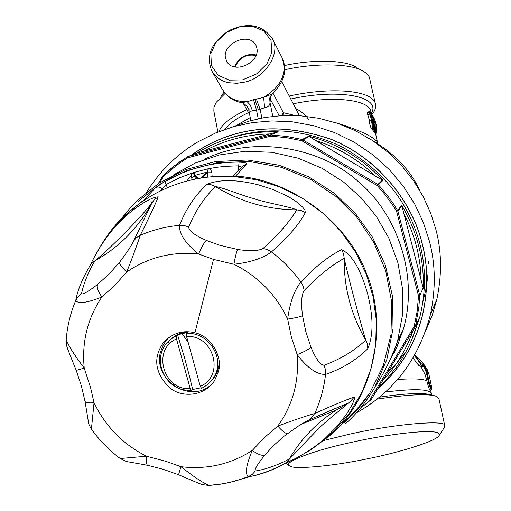 <?xml version="1.0" encoding="UTF-8"?>
<svg xmlns="http://www.w3.org/2000/svg" width="511" height="511" viewBox="0 0 511 511"><rect width="100%" height="100%" fill="white"/><g stroke="black" fill="none" stroke-linecap="round" stroke-linejoin="round"><path stroke-width="0.77" d="M235.117 66.967C239.448 57.571 246.417 53.764 256.03 55.558M257.014 48.82C259.518 62.789 234.095 74.574 226.801 61.607L225.351 57.392C222.885 42.585 250.39 31.522 256.228 45.977L257.014 48.82M256.254 54.996C246.302 53.182 239.059 57.13 234.53 66.852M200.274 386.316L186.553 336.5C213.828 334.347 225.217 376.096 200.274 386.316L201.532 388.322L204.362 386.859L209.625 382.777L213.266 378.281C226.597 359.469 208.609 331.639 186.4 333.408L186.553 336.5M190.239 388.686C163.194 390.704 151.678 349.39 176.493 338.927L190.239 388.686L191.51 390.685L192.653 389.497L189.805 377.546L184.554 357.789L177.56 334.82L187.569 332.393L186.4 333.408M192.653 389.497L201.174 387.753M176.493 338.927L176.359 335.836L177.56 334.82M191.51 390.685L182.51 389.676C163.041 384.796 153.166 358.703 166.56 343.366L171.128 338.953L176.359 335.836M211.043 381.251L214.837 376.607L216.9 372.768L218.523 367.843L219.206 362.631M189.964 331.901C182.829 331.837 176.487 334.239 170.936 339.106M168.771 337.509L163.526 344.235L160.397 352.283C153.083 380.024 190.986 405.344 212.531 383.486M194.934 332.833C210.43 335.67 223.269 356.857 218.421 371.516L214.518 380.74C204.598 395.955 182.753 398.325 169.824 387.964C154.871 373.183 152.738 358.051 163.424 342.549C172.546 333.057 183.047 329.812 194.934 332.833L213.489 259.39L233.917 264.251C235.188 257.033 236.433 252.108 237.653 249.477C250.198 251.367 258.655 251.029 263.024 248.455L267.419 249.579L271.443 251.936C287.239 238.241 298.539 225.127 305.348 212.582L301.235 210.577L296.75 209.861C289.852 206.616 267.611 203.257 253.213 198.466C240.298 195.017 222.809 187.39 215.425 186.572L211.267 184.81L206.859 184.375C195.017 195.381 185.902 209.031 179.508 225.338L184.171 225.498L188.655 226.941C188.821 230.812 194.717 235.296 206.342 240.4L219.538 245.197L237.653 249.477M209.657 485.386L208.954 485.431C202.58 482.64 193.241 476.399 180.932 466.703L166.196 461.414L146.504 456.246L120.174 458.52C109.124 450.191 99.536 440.418 91.412 429.202L94.037 402.757L90.588 387.708L84.238 368.112L76.248 370.405C64.565 341.635 66.717 346.95 66.174 339.981M287.45 433.507C285.604 433.75 282.385 431.278 277.786 426.085C292.829 405.025 299.293 381.206 297.185 354.634C303.981 351.919 308.58 349.454 310.982 347.237C315.843 358.965 320.225 364.969 324.134 365.263L325.475 369.766L325.545 374.429C342.229 368.661 356.314 360.095 367.792 348.738C375.106 331.237 371.529 309.768 367.684 294.029C363.468 279.083 355.362 256.094 341.667 249.687C328.752 255.985 315.146 266.748 300.858 281.983C294.279 290.229 289.871 302.608 287.648 319.107L291.411 337.203L297.185 354.634C307.418 368.029 316.871 374.627 325.545 374.429C324.019 388.117 320.435 401.129 314.795 413.469C305.45 416.171 293.116 420.381 277.786 426.085L264.238 437.71L252.268 450.453C258.017 454.509 262.2 456.042 264.826 455.046C257.314 464.48 254.159 469.794 255.372 470.989L252.274 474.368L248.352 476.661L251.712 476.169C261.217 474.4 271.622 470.554 282.928 464.646L285.579 463.158L317.874 429.24C327.704 419.62 343.392 407.529 348.208 403.23L349.364 402.559L354.315 397.015C345.149 400.215 331.978 405.702 314.795 413.469L309.494 419.659L300.398 424.66L283.79 436.407L273.851 445.305L264.826 455.046M81.53 293.665C82.654 294.853 88.007 291.781 97.595 284.442C96.509 287.003 97.933 291.2 101.868 297.025C87.522 318.404 81.645 342.102 84.238 368.112C74.184 354.928 68.174 345.347 66.206 339.361C67.35 325.89 70.524 312.962 75.717 300.577L78.087 296.699L81.53 293.665C83.644 283.528 88.103 272.567 94.912 260.789C110.306 248.474 141.751 216.581 151.939 202.893C138.206 227.944 119.197 247.247 94.912 260.789L91.533 263.446L89.214 267.01C82.041 279.383 77.544 290.567 75.717 300.577C78.292 304.064 87.011 302.882 101.868 297.025L114.854 285.285L126.741 271.961C132.751 256.726 137.248 244.507 140.238 235.303C152.693 229.905 165.788 226.584 179.508 225.338C179.042 233.917 185.404 243.466 198.587 253.98L213.489 259.39M76.254 370.437L81.338 385.773L85.005 401.25C85.35 402.642 88.358 403.147 94.037 402.757C105.528 426.487 123.017 444.315 146.504 456.246C146.031 461.644 146.44 464.671 147.73 465.342L163.207 469.309L178.518 474.706C195.311 481.95 203.448 485.284 202.924 484.715L208.954 485.431L223.754 483.655L235.858 480.889L248.352 476.661C244.82 473.921 246.13 465.182 252.268 450.453C230.64 464.371 206.859 469.788 180.932 466.703L178.55 474.719M120.149 458.501L125.77 461.248C127.82 461.976 129.903 461.982 147.73 465.342L147.922 465.38M206.342 240.4C204.036 242.712 201.449 247.241 198.587 253.98C172.06 251.329 148.113 257.327 126.741 271.961C121.65 267.259 119.261 264.015 119.587 262.22C126.964 252.402 131.672 245.28 133.716 240.866L136.494 237.596L140.238 235.303C148.631 218.548 154.654 205.741 158.289 196.882L154.622 199.392L151.939 202.893L133.716 240.866M367.792 348.738L367.447 344.325L365.774 340.128C359.948 321.291 348.068 276.253 344.21 258.349L343.59 253.846L341.667 249.694M302.563 315.753C299.861 316.871 294.892 317.989 287.648 319.107C276.061 294.63 258.151 276.349 233.917 264.251C250.454 262.354 262.967 258.247 271.443 251.936C282.775 260.457 292.579 270.472 300.858 281.983L303.132 286.051L304.173 290.478C301.458 294.745 300.922 303.17 302.563 315.753L305.859 331.799L310.982 347.237M209.044 485.437L208.59 485.444M158.289 196.882C150.125 196.735 130.318 210.922 120.513 221.18C109.175 232.326 99.051 247.024 90.14 265.266M305.348 212.582L304.85 209.976L302.429 206.866L295.818 201.283L288.543 196.69L273.545 189.69L258.24 184.79C243.753 181.233 222.968 177.726 206.859 184.375M284.391 463.924C301.209 456.272 315.025 447.521 325.833 437.678L336.736 426.73L346.426 414.37L352.449 404.195L354.775 398.05L354.315 397.015M198.971 178.339L194.659 175.433L207.619 171.952L207.434 172.756L211.893 172.756L212.122 176.646M195.656 178.952L194.589 176.078L191.657 177.988C191.178 174.922 191.695 173.146 193.215 172.648L208.341 168.726C209.912 168.419 211.1 169.767 211.893 172.756M192.277 179.668L191.657 177.988M198.14 178.486L194.589 176.078L193.215 172.648L179.246 177.924L165.96 184.624L167.448 187.665M194.404 175.375L194.314 172.226M207.172 168.892L207.268 172.169L200.478 178.077M207.619 171.952L208.341 168.726L216.817 167.282L225.396 166.343L236.203 165.89L238.369 165.896L241.633 167.084M107.208 236.587C118.316 220.995 131.34 208.437 146.274 198.907C172.546 182.274 201.596 174.788 233.431 176.448L256.618 179.757L279.996 187.026L302.576 198.338L323.31 213.451L341.252 231.764L355.713 252.408L366.323 274.375L373.087 296.75L376.326 320.218L375.726 344.567L370.992 368.814L362.165 391.918L349.639 412.901L334.092 430.99L322.415 441.242L310.049 449.91M146.274 198.907L144.306 199.622L155.485 187.735C158.033 186.438 160.192 186.969 161.974 189.326L165.96 184.624L165.194 181.258C187.869 168.419 212.499 162.038 239.097 162.115C244.929 162.428 247.477 163.105 246.736 164.14L242.808 165.954L232.882 176.416M151.901 202.969L150.969 201.353M233.438 176.448L235.552 176.116C289.909 178.997 347.595 221.64 366.668 273.934C387.74 324.498 374.518 392.576 335.931 429.834L330.004 435.481L309.545 450.779L307.756 451.405M144.306 199.622L124.32 215.738C114.592 225.121 106.205 236.069 99.166 248.576M155.485 187.735L165.194 181.258M344.797 422.527L358.007 408.947L364.956 400.094L369.804 392.946L383.295 365.646L390.953 334.846L391.79 302.455L385.684 270.728L373.477 241.754L356.652 217.009L336.193 196.582L310.848 179.482L281.357 167.321L249.381 161.514L217.079 162.728L186.687 170.661L159.988 184.158L138.053 201.583M345.73 423.523C356.716 413.782 366.317 401.857 374.537 387.74L386.776 359.744L393.048 328.669L392.557 296.469L385.377 265.311L372.43 237.117L355.228 213.221L334.379 193.337L308.721 176.8L279.14 165.251L247.292 159.994L215.284 161.604L185.231 169.735L158.844 183.257L137.114 200.587L131.365 206.489L121.235 218.823M315.6 140.519L375.694 176.257C358.377 159.592 338.346 147.679 315.6 140.519L309.206 136.482L301.675 140.659L377.431 185.729L384.853 194.359L392.902 205.396L396.542 211.158L418.535 295.907L417.123 311.429L414.114 326.65L370.098 399.391L371.35 399.347L370.96 399.8L370.098 399.391M309.206 136.482L308.74 136.213L302.186 139.49L377.916 184.439L377.431 185.729L378.396 184.829L379.941 186.521L387.281 195.311L392.678 202.714L397.622 210.411L396.542 211.158L397.865 210.973L419.672 295.064L418.535 295.907L419.742 295.665L418.892 306.836L415.813 324.428L415.283 326.593L414.114 326.65L415.053 327.142L371.708 398.765M388.443 363.27L396.881 347.141L403.256 329.518C419.327 274.809 396.025 212.863 358.594 181.846C320.269 146.542 252.14 135.166 204.023 159.534M152.042 203.212L150.777 205.013M159.815 182.631L163.411 176.55L164.989 175.056L176.697 165.245L187.537 157.848L187.371 156.794L187.92 156.558L187.537 157.848L270.6 136.175L286.224 137.606L301.675 140.659L302.186 139.49L286.645 136.418L270.932 134.981L270.6 136.175L270.332 135.045L278.265 131.825L270.332 135.045L187.92 156.558L197.169 152.93L277.588 131.927M163.047 175.675L162.728 176.078L163.411 176.55L163.086 175.624L171.064 168.502L179.553 161.981L187.339 156.813M371.382 399.302L371.676 398.816L371.382 399.302M401.921 205.92L397.865 210.973L397.622 210.411L401.742 205.307L401.921 205.92L423.159 287.917L419.742 295.665L423.159 287.917M375.694 176.257L383.007 180.377C362.369 158.448 337.611 143.725 308.74 136.213M319.662 415.188L319.266 415.277M378.785 387.159C398.382 368.399 411.713 345.711 418.784 319.088L415.053 327.142L418.566 319.349M196.837 153.064L197.169 152.93M411.451 340.467L419.927 316.565C426.008 291.564 425.963 267.227 419.78 243.549L419.774 243.543C408.647 201.947 382.567 169.646 341.52 146.638C301.484 127.744 261.606 125.802 221.889 140.819M377.757 388.845C399.819 369.261 414.657 344.957 422.271 315.926C428.224 290.069 428.109 265.688 421.926 242.782C411.923 201.391 377.207 157.311 330.112 139.011C281.331 122.557 237.66 126.236 199.092 150.036L191.223 155.261M438.553 433.264C433.622 428.953 390.168 433.449 348.853 442.928C312.968 450.689 281.829 462.762 289.513 465.828C292.471 469.762 330.93 466.492 367.294 458.846C400.004 452.407 438.112 440.539 439.313 435.155L438.553 433.264M439.313 435.155L444.723 426.94L444.781 425.791C447.834 419.339 391.49 424.117 345.928 435.033L324.21 440.418M375.738 131.244L374.889 122.793L373.413 118.769M372.608 123.451L373.228 123.285L373.848 128.293M444.781 425.791L438.866 398.369L436.26 396.306C428.269 393.496 408.564 394.435 377.144 399.117M284.429 65.587C312.547 59.212 345.679 60.011 356.129 67.248L365.046 72.358L367.882 74.906L369.332 77.065L375.387 103.81C376.224 107.278 375.004 110.932 371.721 114.783M221.352 95.653L224.176 92.114M284.665 69.796C315.606 62.712 352.226 63.498 363.57 71.406M217.871 132.023L213.847 111.079L213.949 107.323L216.083 102.475L225.159 93.379M373.024 117.198L375.298 130.701L376.473 132.074C377.061 130.414 376.76 127.213 375.579 122.474L374.378 118.903L372.953 116.495L373.011 117.147M372.915 116.757L375.298 130.701M374.569 129.564L373.381 127.578L372.564 120.8L373.758 122.512L374.684 128.855L374.569 129.564L373.311 127.341M374.684 128.855L374.129 128.734M374.097 123.771L372.66 123.879M423.44 366.074L423.376 364.643L425.312 367.754L427.151 372.608L428.857 374.052L431.092 384.444L431.571 389.012L429.4 383.058L427.151 372.608L426.366 372.679L424.603 368.022L422.91 365.435L423.376 364.643L421.351 363.832L420.943 364.931L420.617 363.787L417.909 364.42L421.077 366.764L423.44 366.074M425.995 367.492L428.863 374.058L431.092 384.451C432.645 393.253 431.399 387.932 431.137 389.899L428.614 383.135L429.4 383.058M219.085 131.531C221.34 124.684 230.589 117.389 246.819 109.648M289.226 96.023C333.121 86.5 372.928 90.594 375.387 103.81M345.379 125.304L344.28 125.795M370.22 112.273L372.755 120.756L373.701 122.186L373.72 121.509L372.283 115.314L373.854 117.645L375.757 122.704L376.728 132.387L376.237 132.477L373.292 127.865L372.193 119.798L370.775 113.71M376.051 133.397L372.455 127.776L371.484 120.072L369.255 111.654L370.347 112.407M371.42 114.803L372.168 115.096M422.878 366.342L422.91 365.435M426.366 372.679L428.614 383.135L427.528 383.384C428.569 387.421 429.425 389.669 430.115 390.136L431.175 389.893M414.67 355.273L421.351 363.832L420.617 363.787L414.434 355.688M373.26 121.42L373.72 121.509M370.788 113.755L372.104 118.801M370.705 113.966L367.722 114.573L367.147 112.586L369.376 112.005M367.722 114.573L369.504 120.59L372.193 119.798M373.081 127.271L371.069 128.133L369.37 122.927L369.549 120.973L371.497 120.468L372.347 120.966M372.787 120.711L371.152 115.09M427.528 383.384L425.075 374.518L421.077 366.764M348.662 127.603L350.009 126.894M370.96 112.107L370.775 111.219C368.629 99.447 332.412 95.468 293.257 103.803M308.695 119.766C306.191 115.531 301.854 111.762 295.677 108.466M377.425 142.199L377.08 141.688C372.398 136.073 358.371 129.673 334.992 122.48M377.386 142.058L375.559 133.524L371.069 128.133M369.504 120.59L369.549 120.973M367.147 112.586L367.141 112.203L369.249 111.673M413.092 358L417.909 364.42M250.243 117.562L236.65 125.291M377.827 143.648L377.08 141.688M281.587 115.588L283.388 112.707L282.832 115.524M273.059 93.289L283.394 112.701L294.949 115.467M279.217 115.735L270.274 99.108L269.891 97.607M270.555 95.985L270.236 100.501L269.782 97.997M270.236 100.501L270.012 102.487C269.872 105.496 268.071 107.246 264.615 107.744L258.336 109.795L252.357 110.996M272.778 116.329L270.012 102.487L269.687 98.546L270.083 97.001M272.344 93.903L263.625 97.377C281.261 86.595 287.431 73.437 282.136 57.915L282.117 57.877C287.667 70.09 284.269 82.214 271.922 94.254M264.615 107.744L263.631 97.39M258.221 118.763L256.535 110.229L253.526 99.741L247.228 101.746L250.211 104.94L252.236 110.197L252.351 110.983L249.841 111.238L249.017 110.663L248.691 109.686C250.984 110.114 241.869 100.667 241.569 102.641L241.345 102.602M247.222 101.734L241.569 102.641C233.137 101.037 226.795 96.681 222.547 89.578C227.51 97.799 235.731 101.849 247.222 101.734M263.625 97.397L253.526 99.741M261.862 118.009L260.125 109.284L256.343 98.993M258.336 109.795L254.938 99.396M245.325 81.996L237.078 83.299L229.145 82.776C221.576 81.396 215.808 77.493 211.841 71.055C205.582 55.584 211.452 42.023 229.445 30.36C248.225 21.916 262.571 24.745 272.484 38.855C281.063 52.69 265.701 77.461 245.325 81.996M229.26 80.138L218.318 75.366L211.388 65.644L210.851 53.655L215.821 42.554L226.118 32.64L239.844 26.821L252.9 26.438L263.861 30.992L271.028 40.535L271.82 52.563L266.927 63.856L256.496 73.993L242.489 79.888L229.26 80.138M190.846 155.433L199.079 149.947C237.666 126.14 281.357 122.474 330.163 138.941C377.271 157.254 412 201.353 422.009 242.763C428.186 265.669 428.307 290.056 422.361 315.913C414.715 345.066 399.8 369.459 377.616 389.082M232.748 126.875L248.659 121.203L264.896 117.46L282.187 115.556L300.289 115.754L318.826 118.284L337.356 123.26L355.394 130.701L372.455 140.48L388.098 152.361L401.94 165.992L413.718 180.951L423.3 196.792L430.645 213.061L435.838 229.356C441.715 251.259 442.047 274.605 436.828 299.408L432.274 315.095L425.931 330.285M146.555 192.2C160.115 170.783 177.24 154.009 197.923 141.873L215.616 132.956L233.616 126.632L252.121 122.634L271.909 120.928L292.586 121.861L313.645 125.693L334.475 132.541L354.436 142.339L372.902 154.846L389.344 169.671L403.358 186.279L414.715 204.087L423.344 222.496L429.329 240.968C435.532 264.021 435.889 288.581 430.409 314.655C418.828 358.901 394.153 391.643 356.384 412.882M352.711 414.83L351.772 415.309M97.595 284.442L109.067 274.056L119.587 262.22M263.024 248.455C278.227 234.856 289.462 221.991 296.75 209.861C267.534 209.619 240.432 201.851 215.425 186.572C204.285 197.514 195.362 210.973 188.655 226.941M324.134 365.263C340.486 359.169 354.366 350.789 365.774 340.128C351.044 314.84 343.852 287.578 344.21 258.349C331.696 265.126 318.353 275.838 304.173 290.478M309.117 419.889C325.769 412.447 338.787 406.897 348.183 403.243L336.743 409.771C316.673 422.635 300.838 439.064 289.245 459.076C277.109 465.393 265.816 469.36 255.372 470.989M201.513 177.911L207.434 172.756L207.683 177.081M334.092 430.99L325.833 437.678C316.054 446.748 300.615 456.068 295.345 458.552L285.585 463.151C274.107 469.36 262.82 473.697 251.712 476.169L228.845 482.665L219.187 484.415L209.44 485.418M239.097 162.115L238.164 170.591M160.218 190.993L161.974 189.326L162.3 189.99M246.736 164.14L235.552 176.116M374.537 387.74C384.195 373.068 391.86 357.585 397.526 341.297L402.419 315.453L402.534 288.804L397.877 262.648L388.884 238.222L376.371 216.46L361.322 197.955L343.424 181.916L322.134 168.311L298.015 158.167L272.012 152.31L245.344 151.237L219.321 154.967L195.151 163.073L173.746 174.775M158.327 183.596L162.734 176.097M413.227 330.189C406.571 349.096 396.491 365.793 382.975 380.28M403.716 213.534C414.862 234.747 420.668 257.161 421.134 280.775M382.483 180.057L377.916 184.439L378.396 184.829L383.007 180.377M204.081 151.167C224.482 140.174 246.462 134.431 270.025 133.946M186.687 157.222L174.411 165.82L163.086 175.624M371.356 399.34L360.114 408.57M419.927 316.565L418.784 319.088C411.725 345.666 398.395 368.348 378.798 387.14M401.742 205.307C417.021 231.176 424.194 258.879 423.268 288.408M196.869 153.044C221.621 138.021 248.748 130.95 278.265 131.825M370.935 399.813L360.146 408.532M229.822 135.76L230.716 135.383M417.263 332.105L416.842 332.974M405.517 351.99L397.111 362.676L387.715 372.468M169.601 343.807L168.349 341.853M421.818 317.989L421.492 318.877M374.378 118.903L373.605 119.6M372.481 122.155L373.228 123.285L373.758 122.512M418.311 320.87L419.825 316.961M374.889 122.793L375.579 122.474M373.388 118.673L373.867 117.849M372.941 116.853L372.953 116.495M375.221 130.433L376.153 132.036M375.904 131.499L376.473 132.074M373.541 127.954L372.442 121.343M372.691 120.89L372.462 121.516M372.564 120.8L372.442 121.356M432.249 395.092C424.334 392.512 406.782 393.195 379.596 397.136M427.036 369.242L425.312 367.754L424.603 368.022M420.489 366.061L422.623 365.563L420.943 364.931L418.784 365.435M431.348 393.585L431.271 393.24M431.265 393.234C428.85 389.005 413.584 388.596 385.473 392.02M391.969 357.157L390.711 358.428M217.654 370.858L216.785 370.232M188.137 342.249L181.66 333.038M371.261 113.499C381.966 96.751 339.994 88.09 290.778 99.013M372.608 120.449L373.701 122.186M372.104 118.788L372.755 120.756M370.852 117.536L371.593 117.364M371.644 128.868L372.755 128.58L373.292 127.865M375.393 133.256L376.237 132.477M376.684 132.739L376.728 132.387M375.751 122.678L376.779 127.667L376.716 132.636L375.521 133.531M373.637 117.326L373.854 117.645M372.557 119.587L373.343 119.606M397.577 379.552C412.684 378.389 422.476 378.811 426.96 380.823M428.41 261.115L428.435 263.446M428.135 272.848L426.327 287.54L422.904 301.886M394.588 352.079L392.525 354.289M218.951 368.687L217.341 367.505M184.273 332.399L183.909 331.85M248.506 112.624C236.714 118.188 228.832 123.777 224.846 129.392M186.847 181.003L191.433 175.049M394.051 350.584L396.677 347.601M395.68 346.42L398.74 342.715M397.941 340.447L400.867 337.03M214.837 376.607L213.266 378.281M163.424 342.549L166.42 340.039M300.398 424.66L336.736 409.771L349.377 402.553L309.5 419.659L300.398 424.66M91.386 429.17C89.259 425.318 88.307 423.134 88.531 422.61L85.043 401.448M335.931 429.834L346.509 419.985L353.982 412.217L361.047 404.15L369.804 392.946M397.526 341.297L403.256 329.518M415.053 327.142L371.676 398.816M158.282 183.621L163.06 175.65M422.271 315.926L422.469 315.485M289.513 465.828L285.719 463.292M436.26 396.306L432.255 395.08M428.863 374.058L427.305 369.728L424.136 364.752L419.876 359.718L414.919 355.337M367.147 112.203L369.3 111.641M372.187 115.122L373.777 117.479L375.757 122.691M430.601 390.021L431.29 393.227M370.769 111.219L371.529 114.764M377.399 142.084L377.961 143.732M419.774 190.443C410.646 170.546 394.901 153.907 372.532 140.525M281.804 81.715L299.427 115.697M249.681 114.7L243.115 103.101M269.789 98.176L271.941 94.235M250.837 120.59L248.742 109.961M282.142 57.909L272.484 38.855M222.521 89.546L211.841 71.061M436.828 299.408L430.409 314.655"/></g></svg>
